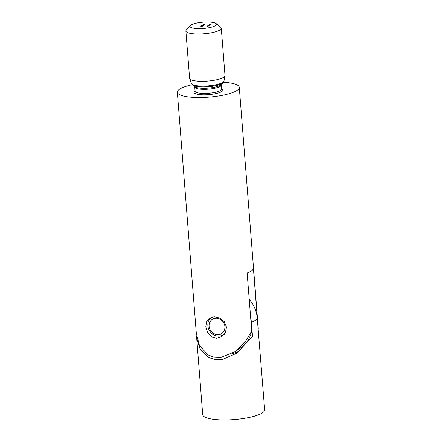 <?xml version="1.0" encoding="UTF-8"?>
<svg xmlns="http://www.w3.org/2000/svg" width="442" height="442" viewBox="0 0 442 442"><rect width="100%" height="100%" fill="white"/><g stroke="black" fill="none" stroke-linecap="round" stroke-linejoin="round"><path stroke-width="0.66" d="M226.492 327.174L224.392 321.77L219.785 318.041L214.149 316.77L209.259 318.284L206.486 321.848L205.801 326.842L207.508 332.522L211.381 336.765L216.685 338.263L222.006 336.45L225.464 332.412L226.492 327.174M192.226 84.687A31.073 7.348 -4.5 0 0 179.347 89.328A31.073 7.348 -4.5 0 0 177.336 92.234A31.073 7.348 -4.5 0 0 203.005 97.45A31.073 7.348 -4.5 0 0 237.277 90.256A31.073 7.348 -4.5 0 0 239.288 87.356A31.073 7.348 -4.5 0 0 223.398 82.234M258.255 330.798L253.421 268.609A31.073 7.348 175.5 0 1 251.487 270.83A31.073 7.348 175.5 0 1 247.139 273.012L251.708 331.052L245.233 341.815L235.056 351.699L220.983 357.44L213.983 357.208L207.806 354.832L199.397 345.346L196.32 333.445L177.336 92.234M190.303 25.553L186.325 29.934A17.752 4.199 -4.5 0 0 185.872 30.995L189.596 78.289A17.752 4.199 -4.5 0 0 189.657 78.56A17.752 4.199 -4.5 0 0 204.834 81.251A17.752 4.199 -4.5 0 0 223.845 77.162A17.752 4.199 -4.5 0 0 224.978 75.781A17.752 4.199 -4.5 0 0 224.995 75.505L221.276 28.211A17.752 4.199 -4.5 0 0 220.663 27.233L216.05 23.525A13.315 3.149 -4.5 0 0 203.889 22.1A13.315 3.149 -4.5 0 0 190.822 25.106A13.315 3.149 -4.5 0 0 190.303 25.553A13.315 3.149 -4.5 0 0 199.375 28.614A13.315 3.149 -4.5 0 0 215.646 25.503A13.315 3.149 -4.5 0 0 216.05 23.525M185.872 30.995A17.752 4.199 -4.5 0 0 200.541 33.979A17.752 4.199 -4.5 0 0 220.127 29.868A17.752 4.199 -4.5 0 0 221.276 28.211M209.867 24.735L209.027 24.702L209.867 24.735M207.232 26.376L207.889 26.327L207.232 26.376M204.364 24.514L203.524 24.525L204.364 24.514M204.011 24.763L203.176 24.774L204.011 24.763M203.198 24.863L203.889 24.846L203.198 24.885M202.563 25.774L201.403 25.785L202.563 25.774M201.806 26.034L202.314 25.962L201.806 26.061M201.928 26.222L200.795 26.227L201.928 26.222M202.276 25.514L202.955 25.498L202.276 25.514M203.077 25.415L202.243 25.426L203.06 25.117L202.464 25.332L203.077 25.415M202.668 25.188L202.977 25.266M202.464 25.332L202.745 25.437M207.79 26.017L208.215 26.1M207.502 26.188L207.071 26.139M207.823 25.791L208.652 25.774L207.823 25.791M208.072 25.575L208.856 25.653L208.149 25.653M208.458 25.343L209.293 25.327L208.458 25.343M209.707 25.034L208.431 25.144L209.707 25.034M210.248 24.653L209.353 24.498L210.646 24.376L210.248 24.653M202.519 25.52L202.082 25.603L202.718 25.658M203.453 24.868L203.011 24.945L203.646 25.001M207.176 26.078L208.005 26.028L207.541 26.188M209.635 24.824L209.281 24.73L209.635 24.868M210.06 24.454L209.569 24.498L210.066 24.531M251.708 331.052A31.073 28.017 55 0 1 241.111 347.451L235.056 351.699M249.216 299.394A29.94 27.001 55 0 1 257.261 318.196L264.664 409.806A31.073 7.348 175.5 0 1 262.653 412.706A31.073 7.348 175.5 0 1 228.387 419.9A31.073 7.348 175.5 0 1 202.712 414.679L196.718 338.489M196.646 336.252L196.707 338.351L200.16 349.318L208.967 357.644L215.403 359.578L222.641 359.385L236.625 353.307L252.498 336.406L251.387 322.317A29.94 27.001 -125 0 0 250.647 317.599M239.912 350.777A33.288 30.023 55 0 1 232.105 353.572M223.508 322.422A8.475 7.641 55 0 1 221.503 333.588A8.475 7.641 55 0 1 210.475 330.412A8.475 7.641 55 0 1 212.48 319.246A8.475 7.641 55 0 1 223.508 322.422M224.437 334.086A10.591 9.553 55 0 1 223.823 334.561A10.591 9.553 55 0 1 209.591 330.881A10.591 9.553 55 0 1 211.657 317.218A10.591 9.553 55 0 1 211.84 317.091M195.038 90.875A14.52 3.437 -4.5 0 0 194.883 90.98A14.52 3.437 -4.5 0 0 203.281 94.798A14.52 3.437 -4.5 0 0 221.961 91.411A14.52 3.437 -4.5 0 0 221.591 88.787M195.071 91.234L195.06 91.168A13.315 3.149 -4.5 0 0 206.066 93.406A13.315 3.149 -4.5 0 0 220.751 90.323A13.315 3.149 -4.5 0 0 221.613 89.08L221.381 84.532M195.06 91.168L194.74 87.074A13.315 3.149 -4.5 0 0 205.74 89.312A13.315 3.149 -4.5 0 0 220.431 86.229A13.315 3.149 -4.5 0 0 221.287 84.986M192.9 85.207L194.59 86.654A13.801 3.265 -4.5 0 0 207.154 88.173A13.801 3.265 -4.5 0 0 220.79 85.057A13.801 3.265 -4.5 0 0 221.37 84.544L222.812 82.853M192.916 85.218A15.481 3.663 -4.5 0 0 207.077 86.853A15.481 3.663 -4.5 0 0 222.215 83.361A15.481 3.663 -4.5 0 0 222.801 82.864M223.972 80.991A16.337 3.867 -4.5 0 1 222.928 82.262A16.337 3.867 -4.5 0 1 205.436 86.024A16.337 3.867 -4.5 0 1 191.463 83.549L193.043 85.295A15.697 3.713 -4.5 0 0 207.635 86.676A15.697 3.713 -4.5 0 0 222.403 83.173A15.697 3.713 -4.5 0 0 222.685 82.963L223.972 80.991L224.978 75.781M257.261 318.196A31.073 7.348 175.5 0 1 255.377 320.273A31.073 7.348 175.5 0 1 251.387 322.317M258.272 328.572L239.288 87.356M194.74 87.074L194.579 86.643M191.463 83.549L189.657 78.56M202.237 25.929L202.27 26.354M201.563 25.979L201.596 26.409M202.734 25.575L202.767 26.006M202.055 25.636L202.093 26.061M202.651 25.211L202.685 25.642M202.447 25.36L202.48 25.785M203.668 24.923L203.701 25.354M202.988 24.979L203.022 25.409M203.386 24.702L203.419 25.128M203.734 24.454L203.773 24.885M207.801 26.293L207.834 26.724M207.165 26.1L207.199 26.531M208.121 26.072L208.154 26.503M207.486 25.879L207.525 26.305M207.801 25.658L207.834 26.089M208.768 25.614L208.806 26.045M208.176 25.614L208.21 26.039M208.127 25.432L208.16 25.857M223.823 334.561L224.37 334.18"/></g></svg>
